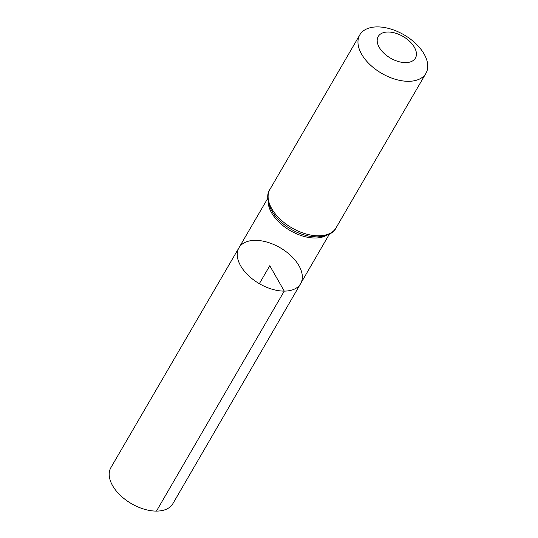<?xml version="1.0" encoding="UTF-8"?>
<svg xmlns="http://www.w3.org/2000/svg" width="538" height="538" viewBox="0 0 538 538"><rect width="100%" height="100%" fill="white"/><g stroke="black" fill="none" stroke-linecap="round" stroke-linejoin="round"><path stroke-width="0.81" d="M284.252 291.105A35.669 20.76 -149.8 0 1 248.354 275.469A35.669 20.76 -149.8 0 1 238.953 247.789A35.669 20.76 -149.8 0 1 280.217 247.783A35.669 20.76 -149.8 0 1 300.621 283.661A35.669 20.76 -149.8 0 1 284.252 291.105A35.669 20.76 -149.8 0 1 248.354 275.469A35.669 20.76 -149.8 0 1 238.953 247.789L110.922 467.562A35.858 20.874 -149.8 0 0 120.371 495.384A35.858 20.874 -149.8 0 0 156.457 511.1A35.858 20.874 -149.8 0 0 172.906 503.615L300.621 283.661A35.669 20.76 -149.8 0 1 284.252 291.105M405.538 62.616A21.513 12.522 -149.8 0 1 377.219 39.691A21.513 12.522 -149.8 0 1 407.676 39.637A21.513 12.522 -149.8 0 1 405.538 62.616M408.382 81.312A38.245 22.266 -149.8 0 1 369.895 64.547A38.245 22.266 -149.8 0 1 359.801 34.876A38.245 22.266 -149.8 0 1 404.058 34.862A38.245 22.266 -149.8 0 1 425.921 73.336A38.245 22.266 -149.8 0 1 408.382 81.312M259.343 283.681L269.78 265.732L284.252 291.105L156.457 511.1M326.304 235.469A35.622 20.74 -149.8 0 1 315.1 238.004A35.622 20.74 -149.8 0 1 268.139 201.636M318.523 235.812A38.245 22.266 -149.8 0 1 280.036 219.053A38.245 22.266 -149.8 0 1 269.941 189.383C266.518 193.936 267.056 200.99 271.542 210.553L274.736 215.308A36.934 21.5 -149.8 0 0 311.159 236.491L316.976 236.915C327.413 236.081 333.775 233.055 336.068 227.836A38.245 22.266 -149.8 0 1 318.523 235.812M316.808 236.908A36.934 21.5 -149.8 0 1 311.159 236.491M267.776 198.32L238.953 247.789M329.364 234.144L300.621 283.661M359.801 34.876L269.941 189.383M425.921 73.336L336.068 227.836"/></g></svg>
